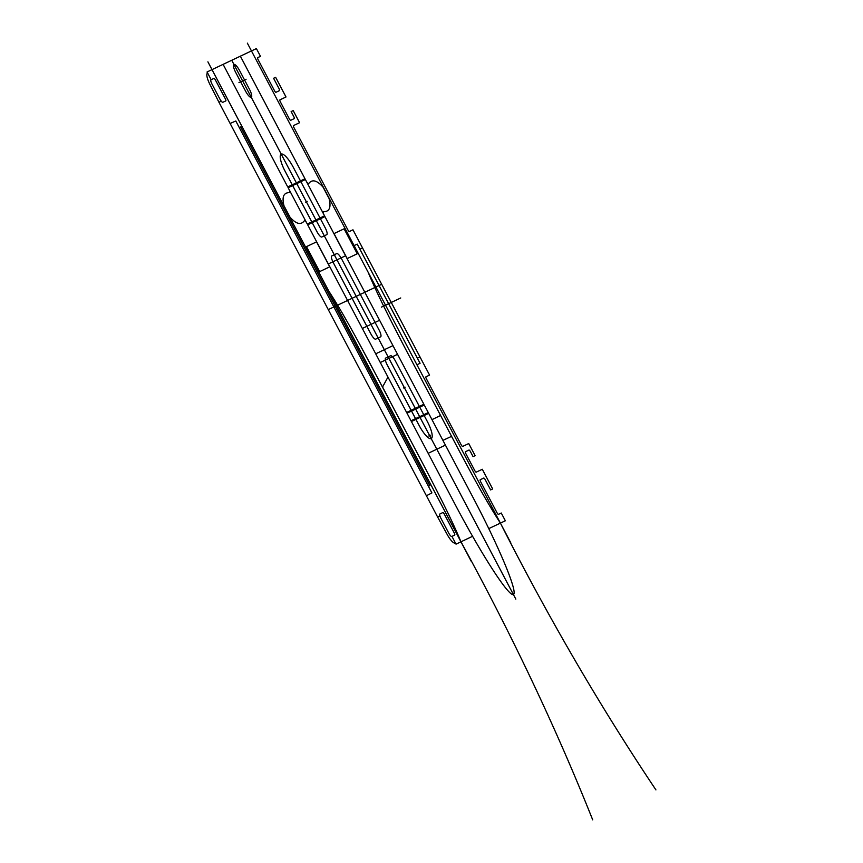 <?xml version="1.0" encoding="UTF-8"?>
<svg xmlns="http://www.w3.org/2000/svg" width="863" height="863" viewBox="0 0 863 863"><rect width="100%" height="100%" fill="white"/><g stroke="black" fill="none" stroke-linecap="round" stroke-linejoin="round"><path stroke-width="1.29" d="M451.942 536.387L451.781 536.462A4.283 1.133 -118 0 1 448.76 533.161L440.885 518.231A4.283 1.133 -118 0 1 439.925 513.96L442.848 512.568A2.136 0.572 -118 0 1 444.359 514.219L454.229 532.935A2.136 0.572 -118 0 1 454.715 535.071L451.942 536.387L456.031 544.143L460.961 541.802L212.007 69.623L251.457 50.928L500.411 523.107L488.803 528.609M655.923 789.893C600.411 706.948 548.577 618.027 500.411 523.107L368.156 272.266C377.767 295.491 391.446 321.845 403.992 346.074L459.645 451.64C472.568 475.696 486.581 501.888 500.411 523.107L505.351 520.777L501.263 513.021L498.48 514.337A2.136 0.572 -118 0 1 496.969 512.687L480.713 481.845A2.136 0.572 -118 0 1 480.227 479.709L483.722 478.059A2.136 0.572 -118 0 1 485.233 479.709L490.626 489.925L492.676 488.954L482.298 469.278L476.247 472.147A2.136 0.572 -118 0 1 474.726 470.497L465.955 453.852A2.136 0.572 -118 0 1 465.47 451.716L468.965 450.055A2.136 0.572 -118 0 1 470.475 451.705L473.064 456.624L475.125 455.653L468.738 443.55L462.676 446.419A2.136 0.572 -118 0 1 461.166 444.769L426.451 378.933A2.136 0.572 -118 0 1 425.977 376.797L429.569 375.103L352.967 229.806L349.375 231.511A2.136 0.572 -118 0 1 347.865 229.871L294.003 127.713A2.136 0.572 62 0 1 293.517 125.577L299.58 122.708L293.193 110.593L291.144 111.575L293.733 116.494A2.136 0.572 62 0 1 294.218 118.63L290.723 120.281A2.136 0.572 62 0 1 289.213 118.63L280.432 101.985A2.136 0.572 62 0 1 279.946 99.849L286.009 96.98L275.642 77.303L273.582 78.274L278.976 88.49A2.136 0.572 62 0 1 279.461 90.626L275.966 92.287A2.136 0.572 62 0 1 274.456 90.637L258.188 59.795A2.136 0.572 62 0 1 257.713 57.659L260.486 56.343L256.397 48.587L251.457 50.928M211.165 79.72L207.077 71.963L212.007 69.623M375.934 287.023L336.484 305.718M439.752 515.308A2.136 0.572 -118 0 1 439.677 515.988L437.595 516.969L218.932 102.244L221.014 101.262A2.136 0.572 62 0 1 221.629 101.607M230.119 123.463L235.815 120.993L431.91 492.913L426.408 495.761M437.595 516.969L446.958 534.014A11.769 3.128 -118 0 0 455.276 543.086M211.004 79.784L213.938 78.404A2.136 0.572 62 0 1 215.448 80.054L225.319 98.77A2.136 0.572 62 0 1 225.804 100.906L222.87 102.287A4.283 1.133 62 0 1 219.849 98.997L211.974 84.056A4.283 1.133 62 0 1 211.004 79.784M218.932 102.244L210.173 84.908A11.769 3.128 62 0 1 207.508 73.161M400.745 297.962L381.414 307.12M416.926 364.769L420.065 363.291L357.228 244.11L354.1 245.588M419.99 356.937L417.368 358.177M362.546 247.972L359.925 249.213M430.637 484.294L429.407 484.887M242.33 127.131L241.09 127.713M428.415 486.29L429.806 485.642L240.691 126.958L239.31 127.616M592.698 819.85C556.042 727.973 512.126 635.297 460.961 541.802C451.349 518.577 437.67 492.223 425.125 467.994L369.472 362.438C356.548 338.382 342.535 312.19 328.706 290.96L460.961 541.802L472.568 536.311M407.023 413.204L455.297 504.769C481.737 554.985 508.976 597.067 513.399 594.51C518.221 592.698 499.062 546.775 472.557 496.592L424.283 405.027L428.275 412.59L411.015 420.777L407.023 413.204L424.283 405.027M445.427 445.135L428.167 453.312M353.517 270.809L423.884 404.272L406.624 412.449L375.707 353.808L392.967 345.621M397.757 354.704L324.941 216.613L307.681 224.79L380.497 362.881L336.257 278.986M379.601 320.281L362.341 328.458M510.691 542.6L247.357 43.15M471.23 561.295L207.907 61.845M293.291 167.293L325.211 227.832A6.85 1.823 -118 0 1 326.753 234.66L321.823 237.001A6.85 1.823 -118 0 1 316.991 231.726L285.07 171.187A17.109 4.542 -118 0 1 281.209 154.11A17.109 4.542 -118 0 1 293.291 167.293M379.073 329.979L341.575 258.857A6.85 1.823 -118 0 0 336.732 253.582L331.802 255.923A6.85 1.823 -118 0 0 333.345 262.751L370.853 333.873A6.85 1.823 -118 0 0 375.685 339.148L380.615 336.818A6.85 1.823 -118 0 0 379.073 329.979M427.347 421.543L395.427 361.014A6.85 1.823 -118 0 0 390.594 355.739L385.664 358.069A6.85 1.823 -118 0 0 387.207 364.909L419.127 425.437A17.109 4.542 -118 0 0 431.22 438.631A17.109 4.542 -118 0 0 427.347 421.543M306.883 223.269A3.42 0.906 -118 0 0 304.466 220.637C301.004 225.329 296.171 224.153 289.968 217.098L283.981 205.75C281.759 196.818 283.668 192.449 289.709 192.643A3.42 0.906 -118 0 0 288.932 189.224M245.545 91.09L235.761 72.557A8.123 2.158 -118 0 1 233.927 64.434A8.123 2.158 -118 0 1 239.666 70.701L249.439 89.245A8.123 2.158 -118 0 1 251.284 97.357A8.123 2.158 -118 0 1 245.545 91.09M246.095 79.245L238.954 82.621M316.559 241.867L306.484 246.635L319.655 271.608L329.72 266.829L316.559 241.867M318.727 272.039L316.462 265.545M316.354 265.599L305.966 247.832M334.024 233.582L344.089 228.814L357.26 253.787L347.185 258.555L334.024 233.582M358.188 253.344L354.067 247.735M354.175 247.681L345.416 229.137M324.542 215.847L307.282 224.035L288.134 187.713L305.394 179.526L324.542 215.847M240.367 56.192L304.995 178.77L287.735 186.947L223.107 64.369M324.143 215.092A3.42 0.906 62 0 1 323.377 211.683C329.418 211.867 331.316 207.498 329.094 198.566L323.107 187.217C316.904 180.162 312.072 178.986 308.609 183.679A3.42 0.906 62 0 1 306.192 181.047M335.286 254.736L333.647 255.513M345.588 255.772L328.328 263.949M307.163 201.392L305.513 202.169M515.826 599.105L231.737 60.281M328.318 309.58L381.166 284.542M453.463 439.903L437.509 409.645M385.125 397.972L359.612 349.58M375.653 374.164L356.236 337.918M396.085 392.46L381.489 364.779M380.659 351.457L375.707 353.808M423.884 404.272L423.291 403.14M397.552 354.326L380.292 362.503M472.557 496.592L428.674 413.355L411.414 421.532L455.297 504.769C481.737 554.985 508.976 597.067 513.399 594.51C518.221 592.698 499.062 546.775 472.557 496.592M405.103 387.163L403.463 387.94M430.443 435.211L428.792 435.988M456.031 544.143L455.125 543.161M207.077 71.963L207.357 73.236M333.873 253.992L335.06 256.257L333.873 253.992M305.739 200.648L306.937 202.913L305.739 200.648M403.69 386.419L404.887 388.684L403.69 386.419M429.019 434.467L430.216 436.732L429.019 434.467M382.546 386.991L388.512 398.307M382.557 387.012L387.649 377.649L387.314 375.815M440.022 414.413L440.303 415.61L432.277 419.504L431.435 418.587M452.147 437.401L451.306 436.473L443.204 440.227L443.485 441.446"/></g></svg>
